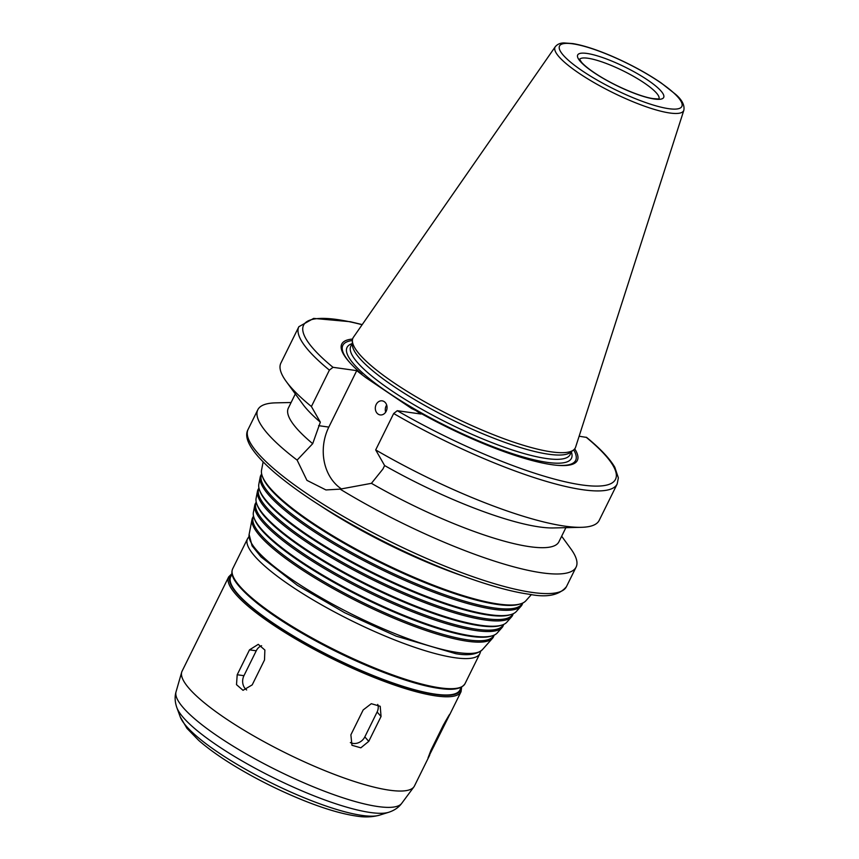 <?xml version="1.0" encoding="UTF-8"?>
<svg xmlns="http://www.w3.org/2000/svg" width="859" height="859" viewBox="0 0 859 859"><rect width="100%" height="100%" fill="white"/><g stroke="black" fill="none" stroke-linecap="round" stroke-linejoin="round"><path stroke-width="1.29" d="M377.745 704.412A10.652 9.245 -41.5 0 1 377.112 712.004L364.817 736.893A10.652 9.245 -41.5 0 1 350.343 742.563M363.174 709.942L371.292 703.704L380.215 706.291L381.052 716.47L368.758 741.36L360.844 747.824L351.954 745.279L350.88 734.832L363.174 709.942M443.308 725.211C450.642 712.186 451.598 710.984 446.186 721.603L428.007 757.982L431.014 750.09L443.308 725.211M449.933 714.087L446.186 721.603L445.413 721.216M461.67 687.017L461.036 691.742A129.591 27.445 -153.7 0 1 436.147 695.94A129.591 27.445 -153.7 0 1 300.553 641.813A129.591 27.445 -153.7 0 1 228.677 576.894L182.087 671.158A129.591 27.445 -153.7 0 0 181.711 672.135A129.591 27.445 -153.7 0 0 256.046 737.247A129.591 27.445 -153.7 0 0 389.567 790.205A129.591 27.445 -153.7 0 0 413.898 786.898A129.591 27.445 -153.7 0 0 414.446 785.996L429.683 755.168M246.651 689.96A10.652 8.773 98 0 1 243.945 675.689L256.24 650.8A10.652 8.773 98 0 1 261.608 645.721M249.497 649.855L258.269 644.347L264.873 650.027L264.508 659.98L252.213 684.87L243.011 690.325L236.504 684.655L237.202 674.745L249.497 649.855L256.24 650.8M386.679 405.029A7.097 5.841 -82 0 0 385.67 412.148M378.11 414.102A7.097 5.841 98 0 1 375.684 405.749A7.097 5.841 98 0 1 382.169 400.852A7.097 5.841 98 0 1 384.263 401.668A7.097 5.841 98 0 1 386.679 410.022A7.097 5.841 98 0 1 380.193 414.918A7.097 5.841 98 0 1 378.11 414.102M574.714 448.838A131.373 27.821 -153.7 0 1 558.103 465.385A131.373 27.821 -153.7 0 1 415.788 410.505L421.007 414.027L397.277 410.699L393.68 413.512A177.523 37.603 -153.7 0 0 617.159 484.025L618.362 477.883L614.819 467.296C609.826 458.695 600.441 448.742 586.654 437.435L579.127 436.222M561.657 536.231L570.73 548.676A177.523 37.603 -153.7 0 1 576.11 567.08A177.523 37.603 -153.7 0 1 542.029 572.846A177.523 37.603 -153.7 0 1 340.121 489.136L325.937 489.941L306.942 480.364L297.117 460.102A177.523 37.603 -153.7 0 1 257.807 409.764A177.523 37.603 -153.7 0 1 275.696 402.86L291.094 402.506M565.888 527.673L558.898 541.814A150.894 31.955 -153.7 0 1 371.432 483.327L340.121 489.136M617.159 484.025L599.174 520.414A177.523 37.603 -153.7 0 1 581.285 527.319L553.432 527.952A150.894 31.955 -153.7 0 1 384.628 465.567L382.899 469.057L371.432 483.327M581.285 527.319A177.523 37.603 -153.7 0 1 375.684 449.912L384.628 465.567M393.68 413.512L375.684 449.912M297.117 460.102L312.697 443.673L320.343 422.177L311.409 406.522L329.394 370.122L333.002 367.308L356.732 370.637L365.601 377.455L411.525 408.454L415.788 410.505M573.672 449.891A129.849 27.499 -153.7 0 1 557.362 465.32M356.732 370.637L328.825 427.095A45.624 37.56 -82 0 0 341.571 489.007M683.85 110.242L575.637 447.088A124.007 26.264 -153.7 0 1 573.587 449.955L570.526 452.349A122.322 25.91 -153.7 0 1 548.761 454.25A122.322 25.91 -153.7 0 1 426 406.114A122.322 25.91 -153.7 0 1 352.34 344.523L352.383 340.636A124.007 26.264 -153.7 0 1 353.414 337.265L555.29 46.708C557.427 44.185 560.326 42.939 564.009 42.95L572.835 43.584C583.143 45.312 595.856 49.382 610.964 55.781C629.722 63.867 646.451 72.908 661.129 82.915L675.475 94.222C681.971 99.784 684.763 105.12 683.85 110.242A71.737 15.194 -153.7 0 1 669.891 113.012A71.737 15.194 -153.7 0 1 593.891 82.507A71.737 15.194 -153.7 0 1 555.29 46.708M573.587 449.955A124.007 26.264 -153.7 0 1 551.521 451.888A124.007 26.264 -153.7 0 1 427.063 403.075A124.007 26.264 -153.7 0 1 352.383 340.636M350.032 362.852A129.849 27.499 -153.7 0 1 352.394 340.529M361.95 374.159A131.373 27.821 -153.7 0 1 349.538 362.305A131.373 27.821 -153.7 0 1 352.587 339.058M311.409 406.522A177.523 37.603 -153.7 0 1 286.251 381.503A177.523 37.603 -153.7 0 1 280.872 363.099L298.857 326.71A177.523 37.603 -153.7 0 0 329.394 370.122M320.343 422.177A150.894 31.955 -153.7 0 1 302.669 404.009L286.251 381.503M312.697 443.673A150.894 31.955 -153.7 0 1 288.345 408.089L295.324 393.948M531.42 594.546L525.869 600.785A147.673 31.278 -153.7 0 1 520.747 603.791A147.673 31.278 -153.7 0 1 498.542 604.06A147.673 31.278 -153.7 0 1 357.763 550.028A147.673 31.278 -153.7 0 1 262.274 476.047A147.673 31.278 -153.7 0 1 261.544 470.152L263.133 461.949M520.747 603.791L519.459 604.199A146.664 31.064 -153.7 0 1 497.404 604.468A146.664 31.064 -153.7 0 1 357.58 550.802A146.664 31.064 -153.7 0 1 262.736 477.314L262.274 476.047M523.077 602.868L521.37 604.779A145.396 30.795 -153.7 0 1 494.462 608A145.396 30.795 -153.7 0 1 345.876 549.277A145.396 30.795 -153.7 0 1 261.115 476.144L261.598 473.631M522.583 603.415A145.772 30.87 -153.7 0 1 521.102 606.143A145.772 30.87 -153.7 0 1 494.129 609.375A145.772 30.87 -153.7 0 1 345.157 550.512A145.772 30.87 -153.7 0 1 260.191 477.196A145.772 30.87 -153.7 0 1 261.458 474.361M521.102 606.143L516.334 611.501A143.861 30.473 -153.7 0 1 511.352 614.432A143.861 30.473 -153.7 0 1 489.716 614.7A143.861 30.473 -153.7 0 1 352.555 562.054A143.861 30.473 -153.7 0 1 259.525 489.974A143.861 30.473 -153.7 0 1 258.827 484.229L260.191 477.196M511.352 614.432L510.053 614.829A142.862 30.258 -153.7 0 1 488.567 615.098A142.862 30.258 -153.7 0 1 352.373 562.828A142.862 30.258 -153.7 0 1 259.998 491.251L259.525 489.974M513.564 613.551L511.835 615.495A141.595 29.99 -153.7 0 1 485.636 618.641A141.595 29.99 -153.7 0 1 340.926 561.453A141.595 29.99 -153.7 0 1 258.387 490.231L258.881 487.676M513.016 614.164A141.96 30.065 -153.7 0 1 511.567 616.859A141.96 30.065 -153.7 0 1 485.303 620.015A141.96 30.065 -153.7 0 1 340.218 562.677A141.96 30.065 -153.7 0 1 257.464 491.273A141.96 30.065 -153.7 0 1 258.731 488.492M511.567 616.859L506.799 622.227A140.06 29.668 -153.7 0 1 501.946 625.073A140.06 29.668 -153.7 0 1 480.879 625.331A140.06 29.668 -153.7 0 1 347.358 574.08A140.06 29.668 -153.7 0 1 256.787 503.911A140.06 29.668 -153.7 0 1 256.1 498.317L257.464 491.273M501.946 625.073L500.647 625.47A139.051 29.453 -153.7 0 1 479.741 625.728A139.051 29.453 -153.7 0 1 347.176 574.854A139.051 29.453 -153.7 0 1 257.249 505.178L256.787 503.911M504.061 624.235L502.3 626.211A137.794 29.185 -153.7 0 1 476.799 629.271A137.794 29.185 -153.7 0 1 335.987 573.619A137.794 29.185 -153.7 0 1 255.66 504.319L256.165 501.72M503.46 624.912A138.159 29.26 -153.7 0 1 502.032 627.585A138.159 29.26 -153.7 0 1 476.466 630.646A138.159 29.26 -153.7 0 1 335.278 574.854A138.159 29.26 -153.7 0 1 254.736 505.36A138.159 29.26 -153.7 0 1 255.993 502.612M502.032 627.585L497.264 632.943A136.259 28.862 -153.7 0 1 492.54 635.714A136.259 28.862 -153.7 0 1 472.053 635.961A136.259 28.862 -153.7 0 1 342.15 586.106A136.259 28.862 -153.7 0 1 254.049 517.837A136.259 28.862 -153.7 0 1 253.384 512.404L254.736 505.36M492.54 635.714L491.251 636.111A135.25 28.648 -153.7 0 1 470.915 636.369A135.25 28.648 -153.7 0 1 341.968 586.88A135.25 28.648 -153.7 0 1 254.511 519.115L254.049 517.837M494.548 634.919L492.765 636.927A133.983 28.379 -153.7 0 1 467.972 639.901A133.983 28.379 -153.7 0 1 331.048 585.795A133.983 28.379 -153.7 0 1 252.943 518.407L253.448 515.765M493.893 635.671A134.348 28.454 -153.7 0 1 492.497 638.301A134.348 28.454 -153.7 0 1 467.64 641.276A134.348 28.454 -153.7 0 1 330.339 587.019A134.348 28.454 -153.7 0 1 252.02 519.448A134.348 28.454 -153.7 0 1 253.265 516.742M461.283 687.232L459.909 690.013A127.819 27.069 -153.7 0 1 435.363 694.169A127.819 27.069 -153.7 0 1 301.616 640.771A127.819 27.069 -153.7 0 1 230.727 576.754L232.102 573.962M377.112 712.004L381.052 716.47M364.817 736.893L368.758 741.36M433.011 746.041L433.881 746.482M243.945 675.689L237.202 674.745M576.11 567.08L566.425 586.676A177.523 37.603 -153.7 0 1 532.344 592.442A177.523 37.603 -153.7 0 1 346.585 518.278A177.523 37.603 -153.7 0 1 248.122 429.36L257.807 409.764M586.096 437.199A173.98 36.851 -153.7 0 1 582.112 484.981A173.98 36.851 -153.7 0 1 397.277 410.699M328.825 427.095L318.625 425.667M571.664 451.458L570.129 454.583A122.322 25.91 -153.7 0 1 546.635 458.556A122.322 25.91 -153.7 0 1 418.655 407.456A122.322 25.91 -153.7 0 1 350.816 346.188L352.362 343.074M571.385 452.038A125.156 26.511 -153.7 0 1 547.408 462.389A125.156 26.511 -153.7 0 1 405.577 403.687A125.156 26.511 -153.7 0 1 352.072 343.643M333.002 367.308A173.98 36.851 -153.7 0 1 362.122 324.723M462.636 575.906A153.203 32.449 -153.7 0 1 319.709 505.264M492.497 638.301L482.35 649.715A130.3 27.595 -153.7 0 1 458.234 652.604A130.3 27.595 -153.7 0 1 325.078 599.979A130.3 27.595 -153.7 0 1 249.121 534.438L252.02 519.448M480.707 651.197L479.913 653.538A129.591 27.445 -153.7 0 1 455.034 657.747A129.591 27.445 -153.7 0 1 319.43 603.609A129.591 27.445 -153.7 0 1 247.553 538.7L248.927 536.65M479.913 653.538L465.03 683.646A129.591 27.445 -153.7 0 1 440.152 687.855A129.591 27.445 -153.7 0 1 304.548 633.717A129.591 27.445 -153.7 0 1 232.671 568.808L247.553 538.7M438.938 688.284A128.528 27.22 -153.7 0 1 315.36 640.685A128.528 27.22 -153.7 0 1 233.068 576.196M461.176 687.458A128.528 27.22 -153.7 0 1 435.857 694.501A128.528 27.22 -153.7 0 1 295.807 637.571A128.528 27.22 -153.7 0 1 231.994 574.188M379.302 815.223C372.065 817.167 364.399 817.435 356.324 816.05C341.614 813.86 323.993 808.641 303.452 800.395C278.509 790.312 254.833 778.404 232.413 764.66C218.884 756.296 207.642 748.21 198.697 740.394L186.951 728.346L180.218 716.836A113.742 24.095 -153.7 0 0 253.759 773.819A113.742 24.095 -153.7 0 0 362.197 815.438A113.742 24.095 -153.7 0 0 379.302 815.223L388.687 812.292C394.378 810.424 398.716 807.439 401.711 803.348A125.951 26.672 -153.7 0 1 378.057 806.569A125.951 26.672 -153.7 0 1 248.283 755.104A125.951 26.672 -153.7 0 1 176.041 691.817L181.711 672.135M388.687 812.292A121.022 25.63 -153.7 0 1 370.487 812.517A121.022 25.63 -153.7 0 1 255.102 768.236A121.022 25.63 -153.7 0 1 176.847 707.601C174.871 701.943 174.602 696.681 176.041 691.817M579.546 59.368A44.378 9.395 -153.7 0 1 623.301 70.921A44.378 9.395 -153.7 0 1 659.057 98.667M654.44 99.032A47.932 10.147 -153.7 0 1 580.448 61.569A47.932 10.147 -153.7 0 1 627.134 68.119A47.932 10.147 -153.7 0 1 654.44 99.032M668.731 108.685A68.226 14.453 -153.7 0 1 563.418 55.352A68.226 14.453 -153.7 0 1 629.872 64.683A68.226 14.453 -153.7 0 1 668.731 108.685M362.219 324.595L350.236 321.706L313.664 318.399L298.857 326.71M566.425 586.676C559.338 595.255 546.968 597.789 529.348 594.267C493.388 589.446 431.927 566.586 375.48 537.208C332.809 514.938 299.061 493.291 274.257 472.267C251.708 452.564 243 438.262 248.122 429.36M482.35 649.715C476.799 654.537 467.93 655.857 455.721 653.678L396.106 636.132L344.652 612.714L297.321 585.301L261.082 556.954L252.063 545.841L249.121 534.438M465.03 683.646C460.424 690.754 447.85 689.594 439.25 688.403C412.234 684.806 364.989 667.035 322.512 644.54C295.679 630.345 273.699 616.418 256.562 602.76C232.8 582.939 230.158 574.607 232.671 568.808M228.677 576.894L232.037 573.522M461.036 691.742L449.644 714.785M401.711 803.348L413.898 786.898M180.218 716.836L176.847 707.601M658.928 99.01L653.398 98.624C642.07 97.346 616.139 86.748 597.703 74.937C590.069 70.051 584.689 65.842 581.575 62.331L579.481 59.131"/></g></svg>

